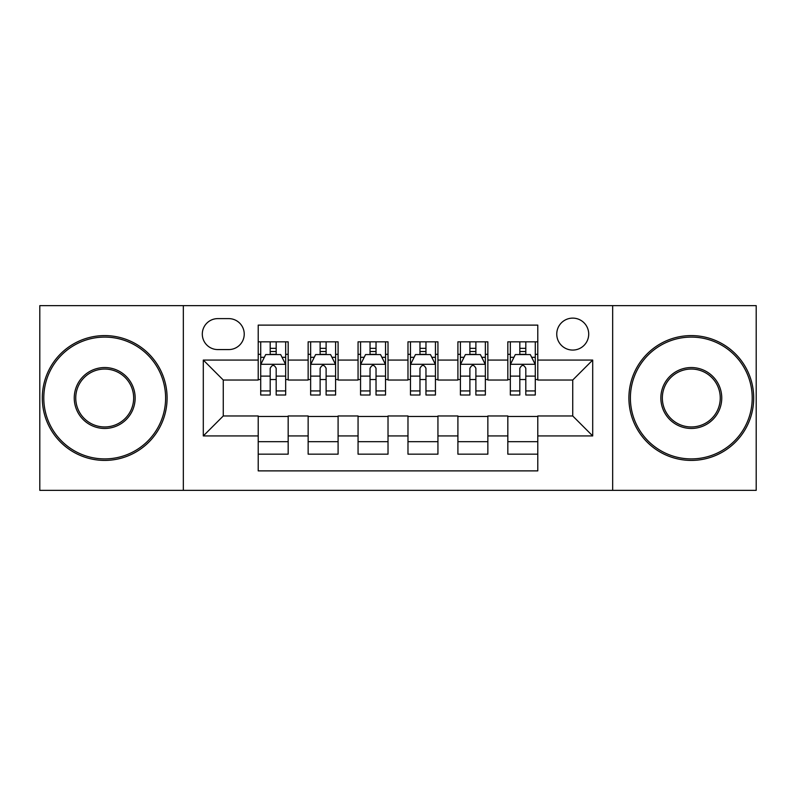 <?xml version="1.0" encoding="UTF-8"?>
<svg xmlns="http://www.w3.org/2000/svg" width="796" height="796" viewBox="0 0 796 796"><rect width="100%" height="100%" fill="white"/><g stroke="black" fill="none" stroke-linecap="round" stroke-linejoin="round"><path stroke-width="1.19" d="M572.732 318.121A15.98 15.98 0 0 0 556.752 334.101A15.98 15.98 0 0 0 572.732 350.071A15.98 15.98 0 0 0 588.712 334.101A15.98 15.98 0 0 0 572.732 318.121M612.671 490.356L756.2 490.356L756.2 305.644L612.671 305.644L612.671 490.356L183.329 490.356L183.329 305.644L39.8 305.644L39.8 490.356L183.329 490.356M537.788 341.832L507.828 341.832L507.828 360.061L487.858 360.061L487.858 380.03L507.828 380.03L507.828 360.061M487.858 360.061L487.858 341.832L457.909 341.832L457.909 360.061L437.939 360.061L437.939 380.03L457.909 380.03L457.909 360.061M437.939 360.061L437.939 341.832L407.98 341.832L407.98 360.061L388.02 360.061L388.02 380.03L407.98 380.03L407.98 360.061M388.02 360.061L388.02 341.832L358.061 341.832L358.061 360.061L338.091 360.061L338.091 380.03L358.061 380.03L358.061 360.061M338.091 360.061L338.091 341.832L308.142 341.832L308.142 380.03L288.172 380.03L288.172 341.832L258.212 341.832M258.212 454.168L288.172 454.168L288.172 415.97L308.142 415.97L308.142 454.168L338.091 454.168L338.091 415.97L358.061 415.97L358.061 435.939L338.091 435.939M358.061 435.939L358.061 454.168L388.02 454.168L388.02 415.97L407.98 415.97L407.98 435.939L388.02 435.939M407.98 435.939L407.98 454.168L437.939 454.168L437.939 415.97L457.909 415.97L457.909 435.939L437.939 435.939M457.909 435.939L457.909 454.168L487.858 454.168L487.858 415.97L507.828 415.97L507.828 435.939L487.858 435.939M217.776 349.573L228.76 349.573A15.472 15.472 0 0 0 244.233 334.101A15.472 15.472 0 0 0 228.76 318.619L217.776 318.619A15.472 15.472 0 0 0 202.303 334.101A15.472 15.472 0 0 0 217.776 349.573M612.671 305.644L183.329 305.644M537.788 360.061L537.788 325.116L258.212 325.116L258.212 380.03L223.268 380.03L223.268 415.97L258.212 415.97L258.212 470.884L537.788 470.884L537.788 415.97L572.732 415.97L572.732 380.03L537.788 380.03L537.788 360.061L592.702 360.061L592.702 435.939L537.788 435.939M258.212 435.939L203.298 435.939L203.298 360.061L258.212 360.061M507.828 435.939L507.828 454.168L537.788 454.168M258.212 354.32L260.71 354.32M270.192 354.32L276.182 354.32M285.674 354.32L288.172 354.32M258.212 379.533L260.71 379.533M270.192 379.533L276.182 379.533M285.674 379.533L288.172 379.533M258.212 416.467L288.172 416.467M258.212 441.68L288.172 441.68M308.142 379.533L310.639 379.533M320.121 379.533L326.111 379.533M335.594 379.533L338.091 379.533M308.142 354.32L310.639 354.32M320.121 354.32L326.111 354.32M335.594 354.32L338.091 354.32M308.142 416.467L338.091 416.467M308.142 441.68L338.091 441.68M358.061 416.467L388.02 416.467M358.061 441.68L388.02 441.68M358.061 354.32L360.558 354.32M370.04 354.32L376.03 354.32M385.523 354.32L388.02 354.32M358.061 379.533L360.558 379.533M370.04 379.533L376.03 379.533M385.523 379.533L388.02 379.533M407.98 416.467L437.939 416.467M407.98 441.68L437.939 441.68M407.98 354.32L410.477 354.32M419.97 354.32L425.96 354.32M435.442 354.32L437.939 354.32M407.98 379.533L410.477 379.533M419.97 379.533L425.96 379.533M435.442 379.533L437.939 379.533M457.909 416.467L487.858 416.467M457.909 441.68L487.858 441.68M457.909 354.32L460.406 354.32M469.889 354.32L475.879 354.32M485.361 354.32L487.858 354.32M457.909 379.533L460.406 379.533M469.889 379.533L475.879 379.533M485.361 379.533L487.858 379.533M507.828 416.467L537.788 416.467M507.828 441.68L537.788 441.68M507.828 354.32L510.326 354.32M519.818 354.32L525.808 354.32M535.29 354.32L537.788 354.32M507.828 379.533L510.326 379.533M519.818 379.533L525.808 379.533M535.29 379.533L537.788 379.533M223.268 380.03L203.298 360.061M223.268 415.97L203.298 435.939M592.702 360.061L572.732 380.03M592.702 435.939L572.732 415.97M276.182 348.33L270.192 348.33M285.674 390.935L276.182 390.935L276.182 395.005L285.674 395.005L285.674 364.548L280.68 354.568L265.705 354.568L260.71 364.548L260.71 395.005L270.192 395.005L270.192 390.935L260.71 390.935M260.71 364.548L260.71 341.832M285.674 364.548L285.674 341.832M270.192 354.568L270.192 341.832M276.182 341.832L276.182 354.568M276.182 390.935L276.182 368.299C274.192 364.449 272.192 364.449 270.192 368.299L270.192 390.935M104.704 337.096A60.904 60.904 0 0 0 43.79 398A60.904 60.904 0 0 0 104.704 458.904A60.904 60.904 0 0 0 165.608 398A60.904 60.904 0 0 0 104.704 337.096M104.704 460.406A62.406 62.406 0 0 1 42.297 398A62.406 62.406 0 0 1 104.704 335.594A62.406 62.406 0 0 1 167.1 398A62.406 62.406 0 0 1 104.704 460.406M104.704 367.543A30.457 30.457 0 0 1 135.151 398A30.457 30.457 0 0 1 104.704 428.457A30.457 30.457 0 0 1 74.247 398A30.457 30.457 0 0 1 104.704 367.543M104.704 426.954A28.955 28.955 0 0 0 133.658 398A28.955 28.955 0 0 0 104.704 369.046A28.955 28.955 0 0 0 75.749 398A28.955 28.955 0 0 0 104.704 426.954M691.296 337.096A60.904 60.904 0 0 0 630.392 398A60.904 60.904 0 0 0 691.296 458.904A60.904 60.904 0 0 0 752.21 398A60.904 60.904 0 0 0 691.296 337.096M691.296 460.406A62.406 62.406 0 0 1 628.9 398A62.406 62.406 0 0 1 691.296 335.594A62.406 62.406 0 0 1 753.703 398A62.406 62.406 0 0 1 691.296 460.406M691.296 367.543A30.457 30.457 0 0 1 721.753 398A30.457 30.457 0 0 1 691.296 428.457A30.457 30.457 0 0 1 660.849 398A30.457 30.457 0 0 1 691.296 367.543M691.296 426.954A28.955 28.955 0 0 0 720.251 398A28.955 28.955 0 0 0 691.296 369.046A28.955 28.955 0 0 0 662.342 398A28.955 28.955 0 0 0 691.296 426.954M326.111 348.33L320.121 348.33M335.594 390.935L326.111 390.935L326.111 395.005L335.594 395.005L335.594 364.548L330.599 354.568L315.624 354.568L310.639 364.548L310.639 395.005L320.121 395.005L320.121 390.935L310.639 390.935M310.639 364.548L310.639 341.832M335.594 364.548L335.594 341.832M320.121 354.568L320.121 341.832M326.111 341.832L326.111 354.568M326.111 390.935L326.111 368.299C324.111 364.449 322.121 364.449 320.121 368.299L320.121 390.935M376.03 348.33L370.04 348.33M385.523 390.935L376.03 390.935L376.03 395.005L385.523 395.005L385.523 364.548L380.528 354.568L365.553 354.568L360.558 364.548L360.558 395.005L370.04 395.005L370.04 390.935L360.558 390.935M360.558 364.548L360.558 341.832M385.523 364.548L385.523 341.832M370.04 354.568L370.04 341.832M376.03 341.832L376.03 354.568M376.03 390.935L376.03 368.299C374.04 364.449 372.04 364.449 370.04 368.299L370.04 390.935M425.96 348.33L419.97 348.33M435.442 390.935L425.96 390.935L425.96 395.005L435.442 395.005L435.442 364.548L430.447 354.568L415.472 354.568L410.477 364.548L410.477 395.005L419.97 395.005L419.97 390.935L410.477 390.935M410.477 364.548L410.477 341.832M435.442 364.548L435.442 341.832M419.97 354.568L419.97 341.832M425.96 341.832L425.96 354.568M425.96 390.935L425.96 368.299C423.96 364.449 421.97 364.449 419.97 368.299L419.97 390.935M475.879 348.33L469.889 348.33M485.361 390.935L475.879 390.935L475.879 395.005L485.361 395.005L485.361 364.548L480.376 354.568L465.401 354.568L460.406 364.548L460.406 395.005L469.889 395.005L469.889 390.935L460.406 390.935M460.406 364.548L460.406 341.832M485.361 364.548L485.361 341.832M469.889 354.568L469.889 341.832M475.879 341.832L475.879 354.568M475.879 390.935L475.879 368.299C473.889 364.449 471.889 364.449 469.889 368.299L469.889 390.935M525.808 348.33L519.818 348.33M535.29 390.935L525.808 390.935L525.808 395.005L535.29 395.005L535.29 364.548L530.295 354.568L515.32 354.568L510.326 364.548L510.326 395.005L519.818 395.005L519.818 390.935L510.326 390.935M510.326 364.548L510.326 341.832M535.29 364.548L535.29 341.832M519.818 354.568L519.818 341.832M525.808 341.832L525.808 354.568M525.808 390.935L525.808 368.299C523.808 364.449 521.808 364.449 519.818 368.299L519.818 390.935M308.142 435.939L288.172 435.939M308.142 360.061L288.172 360.061M285.545 364.299L260.839 364.299M260.71 357.314L264.332 357.314M282.053 357.314L285.674 357.314M270.192 376.12L260.71 376.12M285.674 376.12L276.182 376.12M276.182 351.504L270.192 351.504M335.474 364.299L310.758 364.299M310.639 357.314L314.251 357.314M331.982 357.314L335.594 357.314M320.121 376.12L310.639 376.12M335.594 376.12L326.111 376.12M326.111 351.504L320.121 351.504M385.393 364.299L360.678 364.299M360.558 357.314L364.18 357.314M381.901 357.314L385.523 357.314M370.04 376.12L360.558 376.12M385.523 376.12L376.03 376.12M376.03 351.504L370.04 351.504M435.322 364.299L410.607 364.299M410.477 357.314L414.099 357.314M431.82 357.314L435.442 357.314M419.97 376.12L410.477 376.12M435.442 376.12L425.96 376.12M425.96 351.504L419.97 351.504M485.242 364.299L460.526 364.299M460.406 357.314L464.018 357.314M481.749 357.314L485.361 357.314M469.889 376.12L460.406 376.12M485.361 376.12L475.879 376.12M475.879 351.504L469.889 351.504M535.161 364.299L510.455 364.299M510.326 357.314L513.947 357.314M531.668 357.314L535.29 357.314M519.818 376.12L510.326 376.12M535.29 376.12L525.808 376.12M525.808 351.504L519.818 351.504"/></g></svg>
